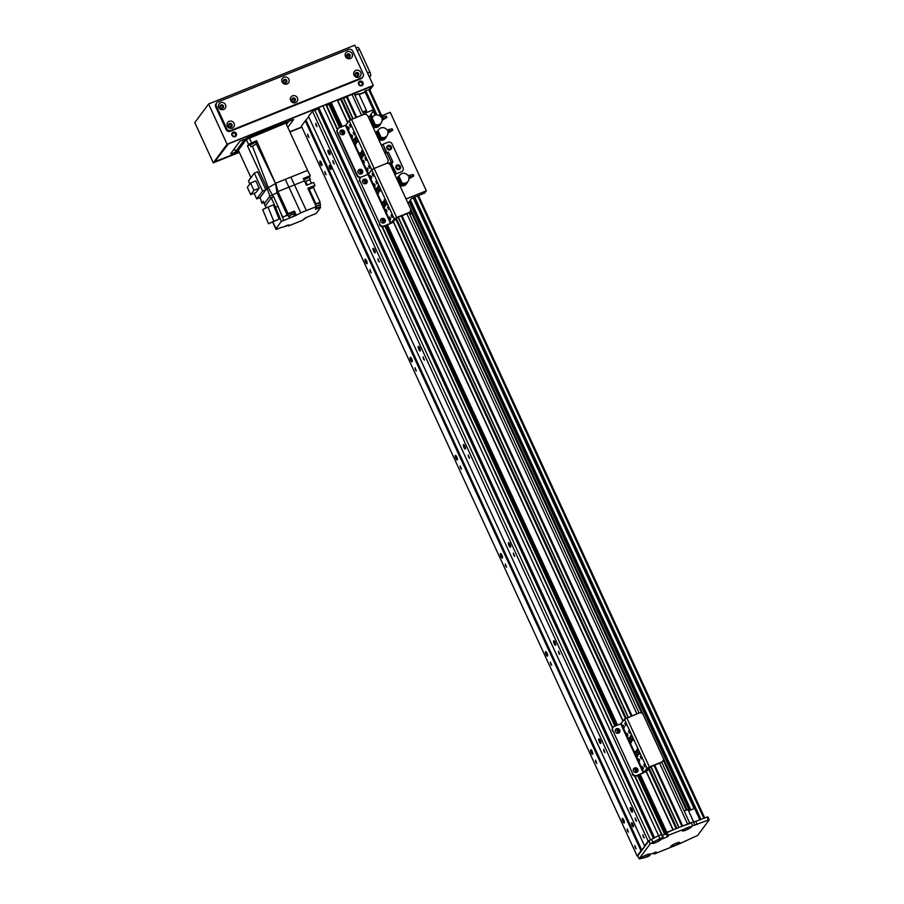 <?xml version="1.0" encoding="UTF-8"?>
<svg xmlns="http://www.w3.org/2000/svg" width="904" height="904" viewBox="0 0 904 904"><rect width="100%" height="100%" fill="white"/><g stroke="black" fill="none" stroke-linecap="round" stroke-linejoin="round"><path stroke-width="1.36" d="M627.455 830.968L627.139 828.866L628.461 832.155L627.455 830.968M635.523 820.086L635.207 817.984L636.529 821.273L635.523 820.086M630.879 810.459A2.463 0.689 68.1 0 1 630.438 807.532A2.463 0.689 68.1 0 1 632.009 809.555A2.463 0.689 68.1 0 1 632.28 812.097A2.463 0.689 68.1 0 1 630.879 810.459M622.811 821.34A2.463 0.689 68.1 0 1 622.37 818.414A2.463 0.689 68.1 0 1 623.929 820.436A2.463 0.689 68.1 0 1 624.201 822.979A2.463 0.689 68.1 0 1 622.811 821.34M591.216 752.659A2.463 0.689 68.1 0 1 590.775 749.732A2.463 0.689 68.1 0 1 592.335 751.755A2.463 0.689 68.1 0 1 592.617 754.298A2.463 0.689 68.1 0 1 591.216 752.659M599.295 741.777A2.463 0.689 68.1 0 1 598.855 738.851A2.463 0.689 68.1 0 1 600.414 740.873A2.463 0.689 68.1 0 1 600.685 743.416A2.463 0.689 68.1 0 1 599.295 741.777M546.084 654.541A2.463 0.689 68.1 0 1 545.643 651.614A2.463 0.689 68.1 0 1 547.214 653.637A2.463 0.689 68.1 0 1 547.485 656.191A2.463 0.689 68.1 0 1 546.084 654.541M554.163 643.659A2.463 0.689 68.1 0 1 553.723 640.733A2.463 0.689 68.1 0 1 555.282 642.767A2.463 0.689 68.1 0 1 555.564 645.309A2.463 0.689 68.1 0 1 554.163 643.659M500.963 556.435A2.463 0.689 68.1 0 1 500.522 553.497A2.463 0.689 68.1 0 1 502.082 555.531A2.463 0.689 68.1 0 1 502.353 558.073A2.463 0.689 68.1 0 1 500.963 556.435M509.031 545.553A2.463 0.689 68.1 0 1 508.59 542.626A2.463 0.689 68.1 0 1 510.161 544.649A2.463 0.689 68.1 0 1 510.432 547.191A2.463 0.689 68.1 0 1 509.031 545.553M455.831 458.317A2.463 0.689 68.1 0 1 455.39 455.39A2.463 0.689 68.1 0 1 456.961 457.413A2.463 0.689 68.1 0 1 457.232 459.955A2.463 0.689 68.1 0 1 455.831 458.317M463.91 447.435A2.463 0.689 68.1 0 1 463.469 444.508A2.463 0.689 68.1 0 1 465.029 446.531A2.463 0.689 68.1 0 1 465.311 449.073A2.463 0.689 68.1 0 1 463.91 447.435M410.71 360.199A2.463 0.689 68.1 0 1 410.269 357.272A2.463 0.689 68.1 0 1 411.828 359.295A2.463 0.689 68.1 0 1 412.1 361.837A2.463 0.689 68.1 0 1 410.71 360.199M418.778 349.317A2.463 0.689 68.1 0 1 418.337 346.39A2.463 0.689 68.1 0 1 419.908 348.413A2.463 0.689 68.1 0 1 420.179 350.967A2.463 0.689 68.1 0 1 418.778 349.317M365.578 262.092A2.463 0.689 68.1 0 1 365.137 259.154A2.463 0.689 68.1 0 1 366.696 261.188A2.463 0.689 68.1 0 1 366.979 263.731A2.463 0.689 68.1 0 1 365.578 262.092M373.657 251.21A2.463 0.689 68.1 0 1 373.216 248.272A2.463 0.689 68.1 0 1 374.776 250.306A2.463 0.689 68.1 0 1 375.047 252.849A2.463 0.689 68.1 0 1 373.657 251.21M320.445 163.974A2.463 0.689 68.1 0 1 320.005 161.048A2.463 0.689 68.1 0 1 321.575 163.07A2.463 0.689 68.1 0 1 321.847 165.613A2.463 0.689 68.1 0 1 320.445 163.974M328.525 153.092A2.463 0.689 68.1 0 1 328.084 150.166A2.463 0.689 68.1 0 1 329.644 152.188A2.463 0.689 68.1 0 1 329.926 154.731A2.463 0.689 68.1 0 1 328.525 153.092M649.366 829.284L650.53 828.911L649.377 829.307M319.293 108.762L318.14 109.135M650.767 839.771L648.191 841.172L312.445 111.192L308.546 116.435L644.812 846.37L641.026 850.822L305.281 120.842L301.394 126.085L637.139 856.054L637.817 855.964M648.191 841.172L644.303 846.415M316.027 125.441L315.711 123.328L317.033 126.616L316.027 125.441M643.196 836.765L642.88 834.663L644.202 837.951L643.196 836.765M333.169 162.72L332.853 160.618L334.175 163.906L333.169 162.72M378.301 260.838L377.985 258.725L379.307 262.024L378.301 260.838M423.422 358.956L423.106 356.843L424.439 360.131L423.422 358.956M468.554 457.062L468.238 454.961L469.56 458.249L468.554 457.062M513.687 555.18L513.37 553.067L514.692 556.367L513.687 555.18M558.808 653.298L558.491 651.185L559.813 654.473L558.808 653.298M603.94 751.416L603.623 749.303L604.945 752.591L603.94 751.416M308.739 116.831L305.281 120.842M632.088 825.363A2.192 0.621 68.1 0 1 631.704 822.764A2.192 0.621 68.1 0 1 633.094 824.561A2.192 0.621 68.1 0 1 633.331 826.821A2.192 0.621 68.1 0 1 632.088 825.363M329.734 167.997A2.192 0.621 68.1 0 1 329.338 165.398A2.192 0.621 68.1 0 1 330.728 167.195A2.192 0.621 68.1 0 1 330.977 169.455A2.192 0.621 68.1 0 1 329.734 167.997M641.026 850.822L637.139 856.054M595.86 762.287L595.544 760.185L596.866 763.473L595.86 762.287M550.739 664.18L550.412 662.067L551.745 665.355L550.739 664.18M505.607 566.062L505.291 563.949L506.613 567.249L505.607 566.062M460.475 467.944L460.159 465.842L461.492 469.131L460.475 467.944M415.354 369.838L415.038 367.725L416.36 371.013L415.354 369.838M370.222 271.72L369.906 269.607L371.228 272.895L370.222 271.72M325.101 173.602L324.773 171.489L326.107 174.788L325.101 173.602M635.128 847.647L634.811 845.545L636.134 848.833L635.128 847.647M307.948 136.323L307.631 134.21L308.953 137.498L307.948 136.323M326.152 104.446L337.542 129.215L326.152 104.446L322.841 105.711A153.251 25.029 155.3 0 0 318.818 107.734L654.598 837.737M330.593 103.79L326.626 105.485M347.848 122.526L337.441 99.881L330.276 103.09M340.582 99.203L337.825 100.717M343.294 97.53L353.057 118.774L343.294 97.53L340.492 98.965M346.435 96.852L343.667 98.355M354.108 93.733L346.334 96.604M318.016 108.864L653.513 838.302L318.016 108.864L312.445 111.192M663.22 837.353L661.897 834.426L658.587 835.68L322.841 105.711M668.689 835.533L667.434 836.821L661.073 839.375A4.983 0.814 -24.7 0 1 656.112 842.381A4.983 0.814 -24.7 0 1 652.044 843.217A4.983 0.814 -24.7 0 1 654.01 841.68A153.251 25.029 155.3 0 0 652.948 842.245L650.281 843.771L639.117 858.8L637.772 855.862L648.925 840.822L651.592 839.296A153.251 25.029 -24.7 0 1 658.587 835.68A153.251 25.029 155.3 0 0 654.575 837.703M650.473 839.861L314.716 109.892M689.921 823.51L682.351 826.188M679.04 827.499L676.497 828.539M673.197 829.849L666.011 833.059L639.603 774.694M639.173 774.864L666.271 833.793L665.05 834.335M381.228 145.013L387.884 142.323A3.288 3.107 -143.4 0 1 392.166 144.098L402.992 167.647L392.166 144.098A3.288 3.107 36.6 0 0 387.884 142.323L383.013 144.29L386.742 152.403M396.088 173.907L391.703 164.37L390.313 164.867M386.279 152.595L383.013 144.29M390.957 149.307A2.463 2.328 36.6 0 0 387.036 146.403M399.986 168.935A2.463 2.328 36.6 0 0 396.065 166.02M394.765 174.438L401.421 171.76A3.288 3.107 36.6 0 0 402.992 167.647A3.288 3.107 -143.4 0 1 401.421 171.76L396.551 173.726L391.703 164.37M390.178 149.838A2.463 2.328 -143.4 0 1 387.194 146.154A2.463 2.328 -143.4 0 1 390.551 145.759A2.463 2.328 -143.4 0 1 390.178 149.838M399.206 169.455A2.463 2.328 -143.4 0 1 396.212 165.782A2.463 2.328 -143.4 0 1 399.579 165.375A2.463 2.328 -143.4 0 1 399.206 169.455M388.324 152.188L384.957 153.126M388.279 163.421L392.878 161.861L391.274 164.121L392.042 163.906M389.963 164.415L391.296 162.596L388.72 163.556M378.471 189.32A2.735 0.768 68.1 0 1 377.985 186.066A2.735 0.768 68.1 0 1 379.725 188.314A2.735 0.768 68.1 0 1 380.03 191.139A2.735 0.768 68.1 0 1 378.471 189.32M384.788 203.061A2.735 0.768 68.1 0 1 384.302 199.807A2.735 0.768 68.1 0 1 386.042 202.055A2.735 0.768 68.1 0 1 386.347 204.88A2.735 0.768 68.1 0 1 384.788 203.061M383.307 205.061A2.735 0.768 68.1 0 1 382.81 201.807A2.735 0.768 68.1 0 1 384.55 204.055A2.735 0.768 68.1 0 1 384.855 206.88A2.735 0.768 68.1 0 1 383.307 205.061M376.991 191.32A2.735 0.768 68.1 0 1 376.493 188.066A2.735 0.768 68.1 0 1 378.234 190.326A2.735 0.768 68.1 0 1 378.539 193.151A2.735 0.768 68.1 0 1 376.991 191.32M388.291 207.875L388.528 209.479L387.533 206.982L388.291 207.875M374.855 184.653L375.103 186.258L374.098 183.761L374.855 184.653M391.794 215.864L392.031 217.468L391.036 214.971L391.794 215.864M371.352 176.664L371.601 178.269L370.595 175.772L371.352 176.664M372.843 174.664L373.081 176.257L372.075 173.76L372.843 174.664M390.313 217.875L390.551 219.469L389.545 216.971L390.313 217.875M376.561 182.371L376.798 183.964L375.793 181.467L376.561 182.371M386.596 210.169L386.833 211.762L385.827 209.265L386.596 210.169M379.59 224.7A3.288 3.107 36.6 0 0 383.861 226.463L392.686 222.497L396.325 217.954L408.506 213.061A3.288 3.107 36.6 0 0 409.794 212.067L410.133 211.615A3.288 3.107 -143.4 0 1 408.845 212.598L396.664 217.502L394.291 218.858L391.127 223.118L384.2 226.011A3.288 3.107 -143.4 0 1 379.929 224.237L360.074 181.071L379.929 224.237M360.074 181.071A3.288 3.107 -143.4 0 1 360.357 177.941L360.018 178.393A3.288 3.107 36.6 0 0 359.724 181.534M384.708 222.395A2.463 2.328 36.6 0 0 380.787 219.48M366.662 183.15A2.463 2.328 36.6 0 0 362.741 180.235M360.357 177.941A3.288 3.107 -143.4 0 1 361.634 176.947A3.288 3.107 -143.4 0 1 357.362 175.184L357.023 175.647A3.288 3.107 36.6 0 0 360.662 177.591M337.791 128.876L337.452 129.34A3.288 3.107 36.6 0 0 337.169 132.47L337.508 132.018A3.288 3.107 -143.4 0 1 339.079 127.893L346.006 125.012L349.17 120.74L351.543 119.384L363.724 114.48A3.288 3.107 -143.4 0 1 367.996 116.254L387.85 159.42A3.288 3.107 -143.4 0 1 386.291 163.545A3.288 3.107 -143.4 0 1 390.562 165.308L410.416 208.485A3.288 3.107 -143.4 0 1 410.133 211.615M351.543 119.384L374.109 168.438L386.291 163.545L374.109 168.438L371.736 169.794L368.561 174.065L361.634 176.947L367.973 174.404L390.539 223.457M381.906 218.508A2.463 2.328 -143.4 0 1 384.901 222.181A2.463 2.328 -143.4 0 1 381.533 222.576A2.463 2.328 -143.4 0 1 381.906 218.508M363.849 179.263A2.463 2.328 -143.4 0 1 366.843 182.936A2.463 2.328 -143.4 0 1 363.476 183.331A2.463 2.328 -143.4 0 1 363.849 179.263M693.549 822.12L707.075 817.08L708.431 820.018L709.211 819.849L697.718 835.375L678.723 844.133L654.406 853.907L653.603 853.026L654.021 853.997M662.858 837.454L661.513 834.505L662.858 837.454L659.943 838.629L658.587 835.68L661.513 834.505L634.619 776.039M662.338 835.375L666.338 833.759M640.235 774.434L666.869 832.347L666.271 832.686L667.627 835.635L668.226 835.296L666.869 832.347L691.176 822.572L693.526 822.064L694.882 825.002L668.226 835.296M709.154 819.826L707.866 816.911L707.075 817.08M708.431 820.018L694.894 825.036L693.526 822.064M667.627 835.635L639.252 774.83L667.367 835.997L668.711 835.556M639.117 858.8L640.834 858.563A153.251 25.029 155.3 0 0 641.625 858.371A4.983 0.814 -24.7 0 1 640.992 858.111A4.983 0.814 -24.7 0 1 646.473 854.879A4.983 0.814 -24.7 0 1 649.919 854.009A4.983 0.814 -24.7 0 1 649.806 854.551L656.168 851.997L655.875 852.856L655.581 852.235M655.208 852.382L655.875 852.856M655.513 853.06L654.021 853.964M687.854 827.488A4.983 0.814 -24.7 0 1 691.3 826.618A4.983 0.814 -24.7 0 1 687.232 829.533A4.983 0.814 -24.7 0 1 682.373 830.719A4.983 0.814 -24.7 0 1 687.854 827.488M676.169 843.24A4.983 0.814 -24.7 0 1 679.605 842.358A4.983 0.814 -24.7 0 1 675.537 845.274A4.983 0.814 -24.7 0 1 670.678 846.472A4.983 0.814 -24.7 0 1 676.169 843.24M663.254 837.364L660.948 839.115A4.983 0.814 -24.7 0 0 657.524 839.986A4.983 0.814 -24.7 0 0 655.976 840.663A153.251 25.029 155.3 0 1 659.943 838.629M649.208 854.427L649.637 855.726L646.123 857.241A153.251 25.029 155.3 0 1 643.106 858.009L641.625 858.371M649.908 855.365L649.479 854.449L649.886 855.353M649.671 855.41L648.71 855.591M649.806 854.551L649.072 854.506L648.789 855.76M649.015 855.184A4.983 0.814 -24.7 0 1 643.106 858.009M654.349 853.534L654.033 852.856M654.01 841.68L655.976 840.663M651.592 839.296L652.948 842.245M648.925 840.822L650.281 843.771M358.73 93.666L366.493 110.537L358.73 93.666L354.786 94.863M359.171 94.615L365.193 92.185M354.967 95.27L358.707 93.767M366.369 110.446L362.64 111.949M373.318 109.847L365.001 113.192L366.493 110.537M362.899 112.525L366.595 111.045M368.595 117.554L373.702 110.672M693.809 822.177L687.989 809.509L693.73 822.177M688.599 810.843L694.622 808.425M684.17 811.024L687.91 809.521M364.775 91.225L365.736 90.581A218.926 35.753 -24.7 0 1 368.843 89.869A4.373 0.712 -24.7 0 1 369.838 89.891L381.725 115.735M375.691 115.023L364.753 91.18L375.725 115.011M370.312 121.102L371.781 119.407M370.55 121.012A13.131 12.419 36.6 0 0 371.205 120.209L371.544 119.746M372.075 125.102L377.42 125.972L377.544 127.148A5.469 5.175 36.6 0 1 375.668 127.52L373.205 127.566M380.686 123.577A5.435 5.141 -143.4 0 1 377.782 126.775L372.663 126.39M377.578 127.102A5.435 5.141 36.6 0 0 379.782 125.306M376.878 125.972A4.362 4.124 -143.4 0 1 376.256 126.085M373.216 125.306A4.362 4.124 -143.4 0 1 372.572 124.775L372.132 124.944A4.825 4.565 36.6 0 1 371.872 124.639L372.098 124.549A5.887 5.56 36.6 0 0 372.132 124.594L373.341 124.108L372.617 124.673A4.554 4.305 36.6 0 0 373.51 125.362M372.504 117.373L369.668 119.882M372.098 124.549L372.595 124.232A8.215 7.763 36.6 0 1 371.069 120.899A479.73 78.354 155.3 0 1 370.674 120.955L370.244 121.136M370.674 120.955A8.757 8.283 36.6 0 0 372.211 124.3A479.73 78.354 -24.7 0 0 372.595 124.232M381.963 118.955L385.929 117.949L382.098 120.108M372.798 116.978A5.141 4.859 -143.4 0 0 371.747 119.961L372.007 119.497A5.141 4.859 -143.4 0 1 381.239 117.317L382.155 116.944L382.833 118.413L386.901 117.497L382.098 120.311M382.833 118.413L381.917 118.786A5.141 4.859 -143.4 0 1 373.872 123.543L373.522 123.803A5.141 4.859 -143.4 0 0 380.934 123.272L381.183 122.933M375.962 126.063A4.554 4.305 36.6 0 0 379.047 124.775M371.713 119.509A4.554 4.305 36.6 0 0 371.284 120.865M382.155 116.944L386.223 116.028L386.901 117.497M372.007 119.497L372.764 119.192L374.618 123.238L373.872 123.543M372.764 119.192L371.069 120.955M371.747 119.961L371.759 120.673M372.143 120.514L373.623 123.724M377.431 125.159A4.927 4.656 -143.4 0 1 373.499 123.893M377.239 125.181A4.712 4.452 -143.4 0 1 373.476 123.972M376.245 133.769L377.646 132.165M376.414 133.758A13.131 12.419 36.6 0 0 377.07 132.956L377.409 132.504M377.94 137.86L383.285 138.73L383.409 139.905A5.469 5.175 36.6 0 1 381.544 140.278L379.07 140.323M386.55 136.334A5.435 5.141 -143.4 0 1 383.658 139.532L378.527 139.137M383.443 139.849A5.435 5.141 36.6 0 0 385.646 138.063M382.742 138.719A4.362 4.124 -143.4 0 1 382.121 138.843M379.081 138.063A4.362 4.124 -143.4 0 1 378.437 137.521L378.008 137.702A4.825 4.565 36.6 0 1 377.736 137.397A5.887 5.56 36.6 0 0 377.838 137.464L378.008 137.702M378.38 130.119L375.533 132.639M377.725 137.397L378.471 136.99A8.215 7.763 36.6 0 1 376.934 133.656A479.73 78.354 155.3 0 1 376.539 133.713L376.109 133.882M376.539 133.713A8.757 8.283 36.6 0 0 378.075 137.046A479.73 78.354 -24.7 0 0 378.471 136.99M387.827 131.713L391.794 130.696L387.963 132.865M378.663 129.735A5.141 4.859 -143.4 0 0 377.623 132.718L377.657 132.945A4.927 4.656 -143.4 0 1 377.669 132.696L377.872 132.255A5.141 4.859 -143.4 0 1 387.104 130.063L388.019 129.701L388.697 131.17L392.765 130.255L387.963 133.069M388.697 131.17L387.782 131.543A5.141 4.859 -143.4 0 1 379.736 136.301L379.386 136.56A5.141 4.859 -143.4 0 0 386.799 136.029L387.048 135.69M381.827 138.82A4.554 4.305 36.6 0 0 384.912 137.521M379.409 136.685L378.482 137.419A4.554 4.305 36.6 0 0 379.375 138.12M377.578 132.266A4.554 4.305 36.6 0 0 377.149 133.622M388.019 129.701L392.087 128.786L392.765 130.255M377.872 132.255L378.629 131.95L380.494 135.995L379.736 136.301M378.629 131.95L376.945 133.702M379.431 136.594L379.364 136.651A4.927 4.656 -143.4 0 0 383.307 137.916M378.019 133.272L379.488 136.481M383.104 137.939A4.712 4.452 -143.4 0 1 379.341 136.73M377.962 137.306A5.887 5.56 36.6 0 0 378.008 137.351L379.205 136.866M397.172 179.421L398.63 177.783M397.432 179.32A13.131 12.419 36.6 0 0 398.133 178.45L398.472 178.009M398.913 183.455L404.235 184.359L404.348 185.546A5.469 5.175 36.6 0 1 402.472 185.908L400.043 185.919M407.534 181.964A5.435 5.141 -143.4 0 1 404.596 185.173L399.5 184.732M404.382 185.501A5.435 5.141 36.6 0 0 406.63 183.693M403.726 184.348A4.362 4.124 -143.4 0 1 403.071 184.472M400.02 183.659A4.362 4.124 -143.4 0 1 399.398 183.117L398.958 183.286A4.825 4.565 36.6 0 1 398.687 182.97M398.687 182.981L399.421 182.574A8.215 7.763 36.6 0 1 397.907 179.229A479.73 79.575 155.8 0 1 397.511 179.286L397.071 179.455M397.511 179.286A8.757 8.283 36.6 0 0 399.026 182.631A479.73 79.575 -24.2 0 0 399.421 182.574M396.506 178.224L399.365 175.749M408.823 177.387L412.812 176.416L408.947 178.563M399.647 175.353A5.141 4.859 -143.4 0 0 398.607 178.303L398.856 177.828A5.141 4.859 -143.4 0 1 408.111 175.726L409.037 175.365L409.704 176.845L413.783 175.975L408.947 178.755M409.704 176.845L408.777 177.207A5.141 4.859 -143.4 0 1 400.687 181.896L400.336 182.156A5.141 4.859 -143.4 0 0 407.783 181.659L408.032 181.308M402.777 184.439A4.554 4.305 36.6 0 0 405.896 183.15M400.359 182.28L399.444 183.015A4.554 4.305 36.6 0 0 400.314 183.727M398.596 177.839A4.554 4.305 36.6 0 0 398.144 179.195M409.037 175.365L413.117 174.495L413.783 175.975M398.856 177.828L399.613 177.534L401.444 181.591L400.687 181.896M399.613 177.534L397.918 179.286M398.607 178.303L398.607 179.015M400.382 182.19L400.314 182.235A4.927 4.656 -143.4 0 0 404.291 183.546M399.003 178.856L400.438 182.066M404.088 183.557A4.712 4.452 -143.4 0 1 400.302 182.325M398.913 182.89A5.887 5.56 36.6 0 0 398.946 182.936L400.156 182.461M293.484 119.407L239.978 141.148L230.622 153.748L232.147 153.533L238.667 150.911L235.707 151.499L244.634 139.476L248.193 137.442L286.195 122.153L288.545 121.644L286.489 124.526M251.459 136.933L253.945 135.928M278.737 125.961L281.223 124.955M255.945 141.476L256.352 143.928L275.539 183.546L256.612 140.674L255.945 141.476A4.373 0.712 -24.7 0 1 254.114 143.001A4.373 0.712 -24.7 0 1 250.069 144.832L247.481 145.894L267.03 188.19L268.296 187.682L267.03 188.19L269.889 196.145L277.008 192.812L275.539 183.546L268.296 187.682L273.483 196.959M256.612 140.674L248.577 144.403L247.481 145.894M252.442 142.651L249.719 144.324L254.193 142.267L252.442 142.651M250.962 177.636L238.351 150.233L246.329 139.498L248.577 144.403M320.197 207.084L320.468 207.671L315.349 209.276L317.01 207.728A22.171 3.616 -24.7 0 0 315.519 207.931L316.264 206.609L306.377 210.587L290.873 177.116L307.586 170.393L285.833 123.102L246.329 139.498M288.964 224.847L288.512 225.921L292.184 224.452A22.442 3.661 -24.7 0 0 297.744 222.214L302.467 220.316L306.908 217.186L316.163 213.457L318.457 210.383A22.442 3.661 -24.7 0 0 319.666 208.745L320.468 207.671M290.873 177.116A22.114 3.616 155.3 0 0 285.314 179.354L300.806 212.824A22.442 3.661 -24.7 0 1 306.377 210.587M317.01 207.728L315.338 204.089A22.171 3.616 155.3 0 0 315.293 204.101L320.152 202.213L313.383 187.49L314.931 185.399L313.575 182.461L306.467 185.32L304.433 180.902L294.557 184.879A22.442 3.661 155.3 0 0 288.986 187.117L277.935 191.569L275.81 183.173L285.314 179.354M320.152 202.213L319.779 202.711A3.458 0.565 -24.7 0 1 319.903 202.778A3.458 0.565 -24.7 0 1 319.824 203.027M316.242 206.067L320.558 204.62L319.745 202.858L315.428 204.293M313.383 187.49L308.524 189.377A22.171 3.616 155.3 0 0 308.343 189.399M314.931 185.399L307.823 188.258L316.264 206.609M300.806 212.824L295.325 215.751L294.433 213.807M283.766 220.463L277.991 206.281L275.562 207.253L281.325 221.446L295.325 215.751M281.325 221.446L275.969 228.655L276.94 228.271L276.048 229.469L281.596 227.311A22.171 3.616 -24.7 0 0 283.099 227.096L289.099 225.13M304.433 180.902L303.292 178.483L310.309 175.658L309.439 176.822M307.586 170.393L310.309 175.658M277.935 191.569L277.008 192.812L277.935 191.569L288.093 213.638L294.421 211.095L296.094 214.723M307.676 216.87L304.219 218.508M249.843 183.975L248.476 180.992L254.318 173.116L257.629 171.783L265.889 189.738L267.03 188.19M254.318 173.116L262.578 191.072L265.889 189.738L260.103 197.524L261.877 203.253L263.403 201.185L264.228 203.762L269.889 196.145L270.884 198.326M264.228 203.762L266.149 207.954M276.048 229.469L272.646 222.056M279.731 210.542L282.76 217.129L287.822 215.084M282.76 217.129A5.04 0.825 155.3 0 0 287.167 214.881L277.008 192.812M288.093 213.638L287.167 214.881M293.676 212.09L294.421 211.095M294.433 213.728L293.619 211.965L287.653 214.711L288.466 216.474L292.082 214.248L294.433 213.728L293.834 214.395M289.359 216.451L288.466 216.474M294.455 215.74L293.687 214.078L291.924 214.463L289.212 216.135L289.981 217.796L294.455 215.74L289.981 217.796M275.562 207.253L271.234 197.852L273.675 196.88L277.991 206.281M271.234 197.852L265.414 205.705L266.397 207.841M272.895 221.966L275.969 228.655M279.155 219.13L273.381 204.937L268.025 207.084L273.799 221.288L279.155 219.13L268.465 223.74L262.691 209.547L268.025 207.084M273.799 221.288L268.465 223.74M288.512 225.921L288.195 225.243M261.877 203.253L263.527 202.586M263.595 201.773L263.832 202.53M263.855 202.598L264.183 203.637M287.732 225.096L284.297 226.621M262.578 191.072L256.725 198.948L260.103 197.524M254.126 193.286L256.725 198.948M259.177 188.224L255.968 192.541L250.713 194.654L247.346 187.354L250.555 183.026L255.821 180.913L259.177 188.224L253.922 190.337L250.713 194.654M250.555 183.026L253.922 190.337M256.352 143.928L252.453 146.154L268.296 187.682M252.453 146.154L250.939 146.798L250.069 144.832M309.857 179.862L311.462 183.309M303.868 179.693L309.631 177.229L309.315 176.551L303.541 179.015M304.817 181.738L310.388 179.263L309.484 177.297L303.913 179.794M310.388 179.263L304.885 181.885M320.558 204.62L319.959 205.287M316.762 208.056L320.581 206.632L319.813 204.971L316.31 206.202M320.581 206.632L316.4 208.304M408.043 203.31L411.715 198.349L424.643 193.094L426.349 190.8L406.043 198.97M381.352 145.284L382.674 144.742M398.585 169.297A1.774 1.672 36.6 0 0 398.856 166.359A1.774 1.672 36.6 0 0 396.517 168.732A1.774 1.672 36.6 0 0 398.585 169.297M389.556 149.68A1.774 1.672 36.6 0 0 389.827 146.742A1.774 1.672 36.6 0 0 387.488 149.115A1.774 1.672 36.6 0 0 389.556 149.68M396.133 167.85A1.774 1.672 -143.4 0 1 398.212 169.398M387.104 148.222A1.774 1.672 -143.4 0 1 389.195 149.77M380.358 116.288L390.245 112.311L426.349 190.8M410.348 211.265L411.331 213.389L409.614 214.078M410.077 215.084L411.331 213.389M355.905 140.267A2.735 0.768 68.1 0 1 355.419 137.012A2.735 0.768 68.1 0 1 357.159 139.261A2.735 0.768 68.1 0 1 357.464 142.086A2.735 0.768 68.1 0 1 355.905 140.267M362.233 153.996A2.735 0.768 68.1 0 1 361.736 150.742A2.735 0.768 68.1 0 1 363.476 152.991A2.735 0.768 68.1 0 1 363.781 155.827A2.735 0.768 68.1 0 1 362.233 153.996M360.741 156.008A2.735 0.768 68.1 0 1 360.255 152.753A2.735 0.768 68.1 0 1 361.984 155.002A2.735 0.768 68.1 0 1 362.289 157.827A2.735 0.768 68.1 0 1 360.741 156.008M354.424 142.267A2.735 0.768 68.1 0 1 353.927 139.013A2.735 0.768 68.1 0 1 355.667 141.261A2.735 0.768 68.1 0 1 355.973 144.086A2.735 0.768 68.1 0 1 354.424 142.267M365.724 158.821L365.973 160.415L364.967 157.917L365.724 158.821M352.289 135.6L352.537 137.205L351.532 134.707L352.289 135.6M369.227 166.811L369.476 168.415L368.47 165.918L369.227 166.811M348.786 127.611L349.034 129.204L348.029 126.707L348.786 127.611M350.277 125.599L350.515 127.204L349.509 124.707L350.277 125.599M367.747 168.811L367.984 170.415L366.979 167.918L367.747 168.811M353.995 133.306L354.232 134.911L353.227 132.413L353.995 133.306M364.029 161.104L364.267 162.709L363.261 160.211L364.029 161.104M337.169 132.47L357.023 175.647M362.154 173.342A2.463 2.328 36.6 0 0 358.221 170.427M344.096 134.097A2.463 2.328 36.6 0 0 340.175 131.182M337.508 132.018L357.362 175.184M386.923 163.364A3.288 3.107 36.6 0 0 387.228 163.014L387.567 162.562M396.664 217.502L374.109 168.438L371.736 169.794L367.973 174.404L345.407 125.351M359.34 169.443A2.463 2.328 -143.4 0 1 362.334 173.127A2.463 2.328 -143.4 0 1 358.967 173.523A2.463 2.328 -143.4 0 1 359.34 169.443M341.294 130.199A2.463 2.328 -143.4 0 1 344.288 133.871A2.463 2.328 -143.4 0 1 340.921 134.278A2.463 2.328 -143.4 0 1 341.294 130.199M631.184 738.76A2.735 0.768 68.1 0 1 630.698 735.506A2.735 0.768 68.1 0 1 632.438 737.754A2.735 0.768 68.1 0 1 632.744 740.591A2.735 0.768 68.1 0 1 631.184 738.76M637.501 752.501A2.735 0.768 68.1 0 1 637.015 749.246A2.735 0.768 68.1 0 1 638.755 751.495A2.735 0.768 68.1 0 1 639.06 754.32A2.735 0.768 68.1 0 1 637.501 752.501M636.02 754.501A2.735 0.768 68.1 0 1 635.523 751.247A2.735 0.768 68.1 0 1 637.264 753.495A2.735 0.768 68.1 0 1 637.569 756.32A2.735 0.768 68.1 0 1 636.02 754.501M629.704 740.771A2.735 0.768 68.1 0 1 629.207 737.517A2.735 0.768 68.1 0 1 630.947 739.766A2.735 0.768 68.1 0 1 631.252 742.591A2.735 0.768 68.1 0 1 629.704 740.771M641.004 757.315L641.252 758.919L640.247 756.422L641.004 757.315M627.568 734.093L627.817 735.698L626.811 733.2L627.568 734.093M644.507 765.315L644.755 766.908L643.75 764.411L644.507 765.315M624.065 726.104L624.314 727.709L623.308 725.211L624.065 726.104M625.557 724.104L625.794 725.697L624.788 723.2L625.557 724.104M643.026 767.315L643.264 768.92L642.258 766.422L643.026 767.315M629.274 731.811L629.512 733.404L628.506 730.907L629.274 731.811M639.309 759.609L639.546 761.213L638.54 758.716L639.309 759.609M632.303 774.14A3.288 3.107 36.6 0 0 636.574 775.914L645.399 771.937L649.049 767.394L661.219 762.501A3.288 3.107 36.6 0 0 662.508 761.518L662.847 761.055A3.288 3.107 -143.4 0 1 661.57 762.038L649.388 766.942L647.015 768.298L643.84 772.57L636.913 775.451A3.288 3.107 -143.4 0 1 632.642 773.688L612.788 730.511L632.642 773.688M612.788 730.511A3.288 3.107 -143.4 0 1 613.07 727.381L612.731 727.833A3.288 3.107 36.6 0 0 612.449 730.974M637.433 771.835A2.463 2.328 36.6 0 0 633.501 768.931M619.376 732.59A2.463 2.328 36.6 0 0 615.454 729.675M613.07 727.381A3.288 3.107 -143.4 0 1 614.358 726.398L620.686 723.844L643.252 772.909M620.686 723.844L624.449 719.245L639.004 712.985A3.288 3.107 -143.4 0 1 643.275 714.748L663.129 757.925A3.288 3.107 -143.4 0 1 662.847 761.055M634.619 767.948A2.463 2.328 -143.4 0 1 637.614 771.62A2.463 2.328 -143.4 0 1 634.246 772.027A2.463 2.328 -143.4 0 1 634.619 767.948M616.573 728.703A2.463 2.328 -143.4 0 1 619.556 732.376A2.463 2.328 -143.4 0 1 616.2 732.782A2.463 2.328 -143.4 0 1 616.573 728.703M650.349 766.874L647.727 770.4L646.044 771.078M360.391 85.586A1.774 1.672 36.6 0 0 358.888 84.479M358.911 84.524A1.774 1.672 -143.4 0 1 361.487 82.546A1.774 1.672 -143.4 0 1 360.334 85.586A1.774 1.672 -143.4 0 1 358.911 84.524M233.718 136.549A1.774 1.672 36.6 0 0 232.215 135.43M232.238 135.476A1.774 1.672 -143.4 0 1 234.814 133.498A1.774 1.672 -143.4 0 1 233.661 136.538A1.774 1.672 -143.4 0 1 232.238 135.476M293.563 119.599L287.788 127.374M364.199 92.264L358.978 94.185M370.471 86.75L371.148 86.479M368.956 89.846L371.273 86.727M370.504 86.84L354.04 93.462M355.984 117.599L346.322 96.581L343.384 97.745M350.176 120.029L340.48 98.931L337.542 100.095M330.31 102.999L326.242 104.638M319.835 107.214L229.175 143.589M227.91 144.098L229.22 143.668M228.034 144.346L215.152 161.24M239.21 152.098L215.276 161.522M289.811 131.747L301.778 126.933M357.521 47.415A3.288 0.927 68.1 0 1 357.645 47.313A3.288 0.927 68.1 0 1 359.509 49.505L369.894 72.071A3.288 0.927 68.1 0 1 370.606 75.868L369.533 77.326M357.713 75.563A1.345 1.277 36.6 0 0 355.566 73.981M355.554 75.111A1.345 1.277 -143.4 0 1 357.509 73.608A1.345 1.277 -143.4 0 1 356.628 75.913A1.345 1.277 -143.4 0 1 355.554 75.111M231.04 126.515A1.345 1.277 36.6 0 0 228.904 124.933M228.881 126.063A1.345 1.277 -143.4 0 1 230.836 124.56A1.345 1.277 -143.4 0 1 229.955 126.865A1.345 1.277 -143.4 0 1 228.881 126.063M294.376 101.045A1.345 1.277 36.6 0 0 292.241 99.451M292.218 100.593A1.345 1.277 -143.4 0 1 294.173 99.09A1.345 1.277 -143.4 0 1 293.291 101.395A1.345 1.277 -143.4 0 1 292.218 100.593M285.8 82.4A1.345 1.277 36.6 0 0 283.664 80.818M283.641 81.948A1.345 1.277 -143.4 0 1 285.596 80.445A1.345 1.277 -143.4 0 1 284.715 82.75A1.345 1.277 -143.4 0 1 283.641 81.948M222.463 107.881A1.345 1.277 36.6 0 0 220.327 106.288M220.305 107.418A1.345 1.277 -143.4 0 1 222.26 105.915A1.345 1.277 -143.4 0 1 221.39 108.231A1.345 1.277 -143.4 0 1 220.305 107.418M349.136 56.929A1.345 1.277 36.6 0 0 347 55.336M346.978 56.466A1.345 1.277 -143.4 0 1 348.933 54.963A1.345 1.277 -143.4 0 1 348.051 57.268A1.345 1.277 -143.4 0 1 346.978 56.466M231.944 135.295A2.463 2.328 -143.4 0 1 235.526 132.549A2.463 2.328 -143.4 0 1 233.921 136.764A2.463 2.328 -143.4 0 1 231.944 135.295M236 136.018A2.463 2.328 36.6 0 0 232.057 133.091M358.617 84.343A2.463 2.328 -143.4 0 1 362.199 81.586A2.463 2.328 -143.4 0 1 360.594 85.812A2.463 2.328 -143.4 0 1 358.617 84.343M362.673 85.066A2.463 2.328 36.6 0 0 358.73 82.14M239.255 152.188L214.474 162.155L227.864 144.109L320.818 106.717M326.197 104.559L330.423 102.864M337.508 100.016L340.605 98.762M343.351 97.655L346.447 96.412M353.792 93.462L372.075 86.106L369.34 89.79M346.944 56.398L347.995 54.974M301.823 127.023L289.845 131.837M369.883 89.982L373.262 85.428L354.763 45.2L208.598 103.994L194.789 122.605L213.287 162.833L239.334 152.358M208.598 103.994L227.096 144.222L213.287 162.833M373.262 85.428L227.096 144.222M289.924 132.007L301.891 127.193M295.337 99.078A1.864 1.763 36.6 0 0 292.184 98.638A1.864 1.763 36.6 0 0 292.625 101.158A1.864 1.763 36.6 0 0 295.337 99.078M297.416 97.892A3.774 3.571 -143.4 0 1 293.721 102.853A3.774 3.571 -143.4 0 1 291.02 96.988A3.774 3.571 -143.4 0 1 297.416 97.892M295.032 101.022A1.864 1.763 36.6 0 0 292.06 98.83M223.424 105.915A1.864 1.763 36.6 0 0 220.271 105.474A1.864 1.763 36.6 0 0 220.723 107.994A1.864 1.763 36.6 0 0 223.424 105.915M225.503 104.728A3.774 3.571 -143.4 0 1 221.808 109.689A3.774 3.571 -143.4 0 1 219.107 103.824A3.774 3.571 -143.4 0 1 225.503 104.728M223.118 107.858A1.864 1.763 36.6 0 0 220.147 105.666M358.673 73.608A1.864 1.763 36.6 0 0 355.521 73.167A1.864 1.763 36.6 0 0 355.961 75.687A1.864 1.763 36.6 0 0 358.673 73.608M360.741 72.422A3.774 3.571 -143.4 0 1 357.057 77.382A3.774 3.571 -143.4 0 1 354.357 71.518A3.774 3.571 -143.4 0 1 360.741 72.422M358.357 75.552A1.864 1.763 36.6 0 0 355.396 73.348M232 124.56A1.864 1.763 36.6 0 0 228.848 124.119A1.864 1.763 36.6 0 0 229.288 126.639A1.864 1.763 36.6 0 0 232 124.56M234.079 123.373A3.774 3.571 -143.4 0 1 230.384 128.334A3.774 3.571 -143.4 0 1 227.684 122.469A3.774 3.571 -143.4 0 1 234.079 123.373M231.695 126.503A1.864 1.763 36.6 0 0 228.723 124.3M350.097 54.963A1.864 1.763 36.6 0 0 346.944 54.522A1.864 1.763 36.6 0 0 347.385 57.042A1.864 1.763 36.6 0 0 350.097 54.963M352.176 53.777A3.774 3.571 -143.4 0 1 348.481 58.737A3.774 3.571 -143.4 0 1 345.78 52.873A3.774 3.571 -143.4 0 1 352.176 53.777M349.791 56.907A1.864 1.763 36.6 0 0 346.82 54.703M286.76 80.445A1.864 1.763 36.6 0 0 283.607 79.993A1.864 1.763 36.6 0 0 284.059 82.524A1.864 1.763 36.6 0 0 286.76 80.445M288.839 79.258A3.774 3.571 -143.4 0 1 285.144 84.208A3.774 3.571 -143.4 0 1 282.443 78.354A3.774 3.571 -143.4 0 1 288.839 79.258M286.455 82.388A1.864 1.763 36.6 0 0 283.483 80.185M362.877 76.908L362.233 77.767A3.288 3.107 -143.4 0 1 360.956 78.75L230.384 131.272A3.288 3.107 -143.4 0 1 226.102 129.509L215.728 106.943A3.288 3.107 -143.4 0 1 216.011 103.802L216.655 102.943A3.288 3.107 36.6 0 0 216.361 106.084L226.746 128.65A3.288 3.107 36.6 0 0 231.017 130.413L361.589 77.891A3.288 3.107 36.6 0 0 363.159 73.778L352.775 51.212A3.288 3.107 36.6 0 0 348.503 49.437L217.932 101.96A3.288 3.107 36.6 0 0 216.655 102.943M641.885 850.314L306.14 120.334M641.75 850.404L306.004 120.435M661.864 834.403L635.06 776.118L661.897 834.426M382.369 226.678L612.822 727.72L382.347 226.678M360.086 178.291L359.781 177.613L360.108 178.28M612.562 728.093L381.906 226.599M359.848 178.653L359.34 177.546M337.282 129.588L325.756 104.536M653.4 838.358L317.88 108.887M687.571 824.019L659.581 763.157M636.891 713.832L406.868 213.717M361.611 115.339L351.825 94.05M682.701 825.985L654.711 765.123M632.02 715.787L401.997 215.683M356.741 117.294L346.955 96.005M682.317 826.132L654.326 765.27M631.636 715.945L401.613 215.83M356.357 117.441L346.594 96.208M681.944 826.29L653.954 765.428L681.932 826.29M401.229 215.988L631.252 716.104L401.24 215.977M651.027 766.603L679.017 827.465L651.016 766.603M628.325 717.279L398.302 217.163L628.336 717.267M678.802 827.555L650.812 766.694M628.122 717.358L398.099 217.242M352.842 118.865L343.057 97.575M676.859 828.335L649.264 768.343M626.178 718.16L396.155 218.033M350.899 119.667L341.102 98.366M676.474 828.482L648.982 768.716M625.817 718.341L395.816 218.282M350.537 119.836L340.751 98.57M648.699 769.089L676.09 828.64L648.71 769.078M625.455 718.533L395.545 218.655L625.444 718.533M673.164 829.815L646.134 771.044L673.175 829.815M623.127 721.019L393.387 221.548L623.127 721.008M672.96 829.906L645.953 771.191M622.969 721.222L393.24 221.751M347.69 122.729L337.203 99.926M617.545 725.11L387.511 224.994M342.266 126.616L331.113 102.378M637.704 770.581L636.981 768.999M619.658 731.336L618.924 729.754M616.912 725.37L386.878 225.254M384.991 221.141L384.268 219.559M366.945 181.896L366.21 180.314M362.425 172.076L361.702 170.494M344.379 132.831L343.644 131.249M341.633 126.865L330.525 102.717M637.636 771.327L636.348 768.536L637.625 771.349M619.579 732.082L618.302 729.291L619.579 732.104M616.562 725.505L386.539 225.39L616.551 725.505M384.923 221.887L383.635 219.096L384.912 221.898M365.566 179.839L366.866 182.653L365.589 179.839M361.058 170.02L362.346 172.845L361.069 170.031M344.311 133.577L343.023 130.786L344.3 133.6M341.283 127.012L330.265 103.056L341.271 127.012M637.602 771.451L636.224 768.468M619.545 732.206L618.178 729.223M616.483 725.539L386.46 225.424M384.878 222.011L383.511 219.028M366.832 182.766L365.465 179.783M362.323 172.946L360.945 169.975M344.266 133.702L342.898 130.73M341.203 127.035L330.525 103.824M665.389 834.155L638.292 775.225M636.913 772.231L635.071 768.231M618.867 732.986L617.025 728.986M615.601 725.889L385.579 225.774M384.2 222.791L382.358 218.791M366.154 183.546L364.312 179.546M361.634 173.737L359.803 169.737M343.588 134.493L341.746 130.492M340.322 127.396L329.644 104.175M665.028 834.29L637.93 775.361M636.563 772.389L634.676 768.287M618.505 733.144L616.618 729.042M615.24 726.036L385.217 225.921M383.85 222.949L381.951 218.847M365.792 183.704L363.905 179.602M361.284 173.896L359.397 169.782M343.237 134.651L341.339 130.538M339.96 127.543L329.305 104.367M664.677 834.437L637.569 775.508M636.179 772.491L634.292 768.4M618.133 733.246L616.245 729.155M614.878 726.183L384.855 226.068M383.465 223.051L381.578 218.96M365.419 183.806L363.532 179.715M360.899 173.997L359.012 169.895M342.853 134.752L340.966 130.651M339.599 127.679L328.966 104.548M386.731 152.414L391.24 162.223M349.17 120.74L394.291 218.858M346.006 125.012L391.127 223.118M695.888 821.589L697.233 824.527M667.751 835.884L668.022 836.482M692.532 825.51L691.176 822.572M666.078 833.872L667.434 836.821M703.911 818.357L417.625 195.919M380.9 116.074L368.843 89.869M701.018 819.521L414.721 197.083M376.923 114.898L365.736 90.581M700.125 819.871L413.84 197.445M375.917 114.977L364.888 90.999M699.956 819.951L413.659 197.513L699.933 819.951M694.102 808.628L413.117 197.727L694.091 808.639M375.149 115.17L373.318 111.192L375.137 115.181M690.916 809.916L410.427 200.089M372.414 117.441L370.99 114.333M690.543 810.063L410.156 200.462M372.098 117.723L370.708 114.706M689.662 810.425L409.512 201.332M371.363 118.379L370.064 115.576M689.277 810.572L409.229 201.705M371.036 118.661L369.792 115.949M408.077 203.264L687.074 809.848L408.088 203.253M368.629 117.509L369.713 119.848L368.64 117.497M686.305 810.165L663.299 760.162M641.659 713.098L410.585 210.711M376.12 126.865L375.668 127.52M381.985 139.611L381.544 140.278M402.924 185.241L402.472 185.908M235.707 151.499L234.396 148.663M315.293 204.101L308.524 189.377M315.948 203.897L309.179 189.185M249.289 137.803L251.549 142.708M305.077 181.907L306.625 185.252M307.258 185.004L305.767 181.772M626.822 717.889L649.388 766.942M624.449 719.245L647.015 768.298M621.285 723.505L643.84 772.57M232.147 153.533L231.627 152.403M369.137 76.467L370.606 75.868M367.555 73.009L369.894 72.071M357.17 50.443L359.509 49.505M360.956 78.75L361.589 77.891M230.384 131.272L231.017 130.413M226.102 129.509L226.746 128.65M215.728 106.943L216.361 106.084M689.752 823.149L661.739 762.23M639.071 712.962L409.026 212.79M363.792 114.458L354.165 93.541M355.973 117.599L346.311 96.604M350.164 120.04L340.469 98.954M347.848 122.515L337.441 99.881M388.37 152.053L392.878 161.861M709.211 819.849L707.866 816.911M704.736 818.018L418.45 195.592M235.65 151.702L234.305 148.787M356.029 47.968L357.645 47.313"/></g></svg>
